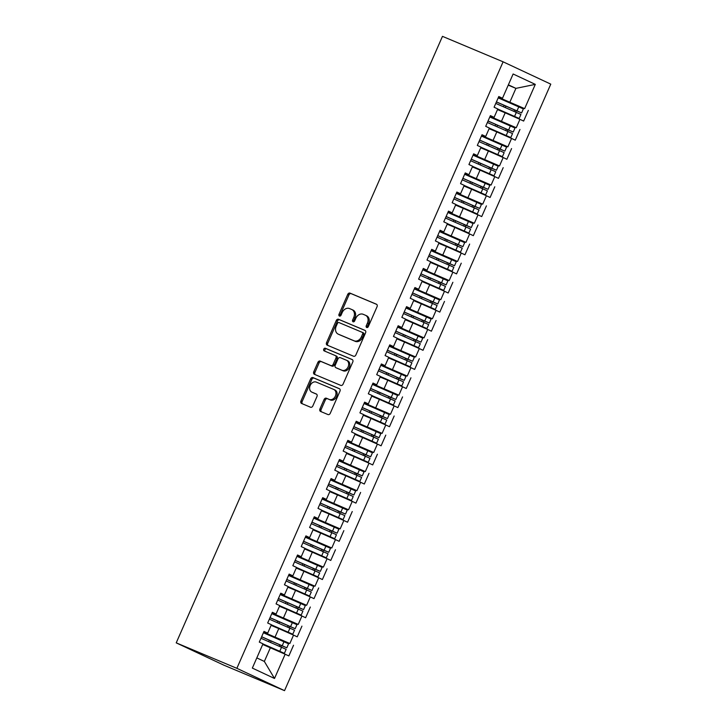 <?xml version="1.0" encoding="UTF-8"?>
<svg xmlns="http://www.w3.org/2000/svg" width="727" height="727" viewBox="0 0 727 727"><rect width="100%" height="100%" fill="white"/><g stroke="black" fill="none" stroke-linecap="round" stroke-linejoin="round"><path stroke-width="1.09" d="M366.717 327.495A1.436 1.109 -64.9 0 0 368.316 326.614L377.059 306.694A2.045 1.59 -64.9 0 0 376.468 304.222A2.045 1.59 -64.9 0 0 376.422 304.204L350.032 293.126A2.045 1.59 -64.9 0 0 347.742 294.38L339 314.3A1.436 1.109 -64.9 0 0 341.054 315.164L342.181 312.592A6.552 5.089 -64.9 0 1 349.505 308.557L351.704 309.484A6.552 5.089 -64.9 0 1 351.85 309.548A6.552 5.089 -64.9 0 1 353.767 317.454L352.631 320.025A1.436 1.109 -64.9 0 0 354.685 320.889L355.812 318.317A6.552 5.089 -64.9 0 1 363.137 314.282L365.336 315.209A6.552 5.089 -64.9 0 1 365.49 315.273A6.552 5.089 -64.9 0 1 367.399 323.179L366.263 325.751A1.436 1.109 -64.9 0 0 366.717 327.495M319.935 408.947A2.045 1.59 -64.9 0 0 320.534 411.418A2.045 1.59 -64.9 0 0 320.58 411.446L327.977 414.554A2.045 1.59 -64.9 0 0 330.267 413.29L339.982 391.162A2.045 1.59 -64.9 0 0 339.382 388.691A2.045 1.59 -64.9 0 0 339.336 388.672L312.955 377.595A2.045 1.59 -64.9 0 0 310.665 378.858L300.951 400.977A2.045 1.59 -64.9 0 0 301.551 403.449A2.045 1.59 -64.9 0 0 301.596 403.467L310.538 407.229A2.045 1.59 -64.9 0 0 312.828 405.966L316.981 396.497A2.045 1.59 -64.9 0 0 316.381 394.025A2.045 1.59 -64.9 0 0 316.336 394.007L311.901 392.144A5.48 4.253 -64.9 0 1 311.783 392.089A5.48 4.253 -64.9 0 1 310.22 385.401A5.48 4.253 -64.9 0 1 316.309 382.111L333.684 389.408A5.48 4.253 -64.9 0 1 333.802 389.463A5.48 4.253 -64.9 0 1 335.365 396.151A5.48 4.253 -64.9 0 1 329.276 399.441L326.378 398.223A2.045 1.59 -64.9 0 0 324.088 399.477L319.935 408.947L321.125 409.51A2.045 1.59 -64.9 0 0 321.461 411.809M442.47 36.35L503.102 61.813L236.866 668.322L176.225 642.859L442.47 36.35M353.576 356.239A2.045 1.59 -64.9 0 0 355.866 354.976L365.581 332.848A2.045 1.59 -64.9 0 0 364.981 330.376A2.045 1.59 -64.9 0 0 364.936 330.358L338.546 319.28A2.045 1.59 -64.9 0 0 336.265 320.543L326.55 342.662A2.045 1.59 -64.9 0 0 327.15 345.134A2.045 1.59 -64.9 0 0 327.195 345.152L353.576 356.239M352.786 362.01L343.071 384.138A2.045 1.59 -64.9 0 1 340.781 385.392L314.391 374.314A2.045 1.59 -64.9 0 1 314.346 374.296A2.045 1.59 -64.9 0 1 313.746 371.824L317.908 362.355A2.045 1.59 -64.9 0 1 320.198 361.092L330.894 365.59A2.045 1.59 -64.9 0 0 333.184 364.327L335.947 358.047A2.045 1.59 -64.9 0 0 335.347 355.576A2.045 1.59 -64.9 0 0 335.301 355.558L324.16 350.877A1.436 1.109 -64.9 0 1 325.314 348.251L352.141 359.52A2.045 1.59 -64.9 0 1 352.186 359.538A2.045 1.59 -64.9 0 1 352.786 362.01M176.225 642.859L223.898 665.187L284.53 690.65L236.866 668.322M284.53 690.65L550.775 84.141L503.102 61.813M508.237 85.141L515.916 88.367L535.299 84.377L513.126 73.99L502.484 98.254L498.786 96.527L494.087 107.223L497.786 108.95L494.096 117.356L490.398 115.629L485.709 126.325L489.398 128.052L485.709 136.458L482.019 134.731L477.321 145.427L481.01 147.154L477.321 155.56L473.631 153.833L468.933 164.529L472.632 166.256L468.942 174.662L465.244 172.935L460.545 183.631L464.244 185.358L460.554 193.764L456.856 192.037L452.167 202.733L455.856 204.469L452.167 212.866L448.477 211.139L443.779 221.835L447.468 223.571L443.779 231.977L440.089 230.241L435.391 240.937L439.09 242.673L435.4 251.079L431.702 249.343L427.003 260.039L430.702 261.775L427.013 270.18L423.314 268.445L418.625 279.141L422.314 280.876L418.625 289.282L414.926 287.547L410.237 298.252L413.927 299.978L410.237 308.384L406.547 306.649L401.849 317.354L405.548 319.08L401.858 327.486L398.16 325.76L393.461 336.456L397.16 338.182L393.471 346.588L389.772 344.862L385.083 355.558L388.772 357.284L385.083 365.69L381.384 363.963L376.695 374.659L380.385 376.386L376.695 384.792L373.006 383.065L368.307 393.761L372.006 395.488L368.316 403.894L364.618 402.167L359.92 412.863L363.618 414.59L359.929 422.996L356.23 421.269L351.541 431.965L355.23 433.701L351.541 442.098L347.842 440.371L343.153 451.067L346.843 452.803L343.153 461.209L339.464 459.473L334.765 470.169L338.464 471.905L334.774 480.311L331.076 478.575L326.378 489.271L330.076 491.007L326.387 499.413L322.688 497.677L317.99 508.373L321.688 510.109L317.999 518.515L314.3 516.779L309.611 527.484L313.301 529.211L309.611 537.616L305.922 535.881L301.223 546.586L304.922 548.312L301.232 556.718L297.534 554.992L292.836 565.688L296.534 567.414L292.845 575.82L289.146 574.094L284.448 584.79L288.146 586.516L284.457 594.922L280.758 593.196L276.069 603.892L279.759 605.618L276.069 614.024L272.38 612.298L267.681 622.994L271.38 624.72L267.69 633.126L263.992 631.399L259.294 642.095L262.992 643.822L252.342 668.086L274.506 678.473L285.157 654.209L262.711 644.467M535.299 84.377L524.649 108.632L498.44 97.309M498.259 97.736L524.649 108.632M528.338 110.368L523.649 121.064L519.95 119.337L516.261 127.734L490.053 116.42M489.871 116.838L516.261 127.734M519.959 129.47L515.261 140.166L511.563 138.439L507.873 146.845L481.665 135.522M481.483 135.94L507.873 146.845M511.572 148.572L506.873 159.268L503.184 157.541L499.494 165.947L473.286 154.624M473.095 155.042L499.494 165.947M503.184 167.673L498.486 178.369L494.796 176.643L491.107 185.049L464.898 173.726M464.717 174.144L491.107 185.049M494.796 186.775L490.107 197.471L486.408 195.745L482.719 204.151L456.511 192.828M456.329 193.246L482.719 204.151M486.418 205.877L481.719 216.573L478.021 214.847L474.331 223.253L448.123 211.93M447.941 212.348L474.331 223.253M478.03 224.979L473.332 235.675L469.642 233.949L465.952 242.355L439.744 231.032M439.553 231.45L465.952 242.355M469.642 244.081L464.944 254.786L461.254 253.051L457.565 261.456L431.356 250.133M431.175 250.551L457.565 261.456M461.254 263.183L456.565 273.888L452.866 272.152L449.177 280.558L422.969 269.235M422.787 269.653L449.177 280.558M452.876 282.294L448.177 292.99L444.479 291.254L440.789 299.66L414.581 288.337M414.399 288.755L440.789 299.66M444.488 301.396L439.79 312.092L436.1 310.356L432.411 318.762L406.202 307.439M406.011 307.866L432.411 318.762M436.1 320.498L431.402 331.194L427.712 329.458L424.023 337.864L397.814 326.541M397.633 326.968L424.023 337.864M427.712 339.6L423.023 350.296L419.325 348.569L415.635 356.975L389.427 345.652M389.245 346.07L415.635 356.975M419.334 358.702L414.635 369.398L410.937 367.671L407.247 376.077L381.039 364.754M380.857 365.172L407.247 376.077M410.946 377.804L406.248 388.5L402.558 386.773L398.869 395.179L372.66 383.856M372.469 384.274L398.869 395.179M402.558 396.906L397.86 407.602L394.17 405.875L390.481 414.281L364.272 402.958M364.091 403.376L390.481 414.281M394.17 416.008L389.481 426.704L385.783 424.977L382.093 433.383L355.885 422.06M355.703 422.478L382.093 433.383M385.792 435.109L381.093 445.805L377.395 444.079L373.705 452.485L347.497 441.162M347.315 441.58L373.705 452.485M377.404 454.211L372.706 464.916L369.016 463.181L365.317 471.587L339.118 460.264M338.927 460.682L365.317 471.587M369.016 473.313L364.318 484.018L360.628 482.283L356.939 490.689L330.73 479.366M330.549 479.784L356.939 490.689M360.628 492.424L355.939 503.12L352.241 501.385L348.551 509.791L322.343 498.468M322.161 498.886L348.551 509.791M352.25 511.526L347.551 522.222L343.853 520.487L340.163 528.892L313.955 517.569M313.773 517.987L340.163 528.892M343.862 530.628L339.164 541.324L335.474 539.588L331.776 547.994L305.576 536.671M305.385 537.099L331.776 547.994M335.474 549.73L330.776 560.426L327.086 558.699L323.397 567.096L297.189 555.773M297.007 556.2L323.397 567.096M327.086 568.832L322.397 579.528L318.699 577.801L315.009 586.207L288.801 574.884M288.619 575.302L315.009 586.207M318.708 587.934L314.009 598.63L310.311 596.903L306.621 605.309L280.413 593.986M280.231 594.404L306.621 605.309M310.32 607.036L305.622 617.732L301.932 616.005L298.234 624.411L272.034 613.088M271.843 613.506L298.234 624.411M301.932 626.138L297.234 636.834L293.544 635.107L289.855 643.513L263.647 632.19M263.465 632.608L289.855 643.513M293.544 645.24L288.855 655.936L285.157 654.209M263.81 631.818L267.69 633.126M256.804 657.908L264.346 661.443L270.389 647.693M264.346 661.443L274.506 678.473M272.189 612.716L276.069 614.024M275.088 636.988L278.777 628.582L271.098 625.365M293.544 635.107L278.777 628.582M280.577 593.614L284.457 594.922M283.466 617.886L287.156 609.48L279.477 606.263M301.932 616.005L287.156 609.48M288.964 574.512L292.845 575.82M291.854 598.784L295.544 590.379L287.865 587.162M310.311 596.903L295.544 590.379M297.352 555.41L301.232 556.718M300.242 579.683L303.931 571.277L296.252 568.051M318.699 577.801L303.931 571.277M305.731 536.308L309.611 537.616M308.63 560.581L312.319 552.175L304.64 548.949M327.086 558.699L312.319 552.175M314.119 517.206L317.999 518.515M317.008 541.479L320.698 533.073L313.019 529.847M335.474 539.588L320.698 533.073M322.506 498.095L326.387 499.413M325.396 522.377L329.086 513.971L321.407 510.745M343.853 520.487L329.086 513.971M330.894 478.993L334.774 480.311M333.784 503.275L337.473 494.869L329.794 491.643M352.241 501.385L337.473 494.869M339.273 459.891L343.153 461.209M342.172 484.173L345.861 475.767L338.182 472.541M360.628 482.283L345.861 475.767M347.66 440.789L351.541 442.098M350.55 465.071L354.24 456.665L346.561 453.439M369.016 463.181L354.24 456.665M356.048 421.687L359.929 422.996M358.938 445.969L362.628 437.563L354.949 434.337M377.395 444.079L362.628 437.563M364.436 402.585L368.316 403.894M367.326 426.858L371.015 418.461L363.336 415.235M385.783 424.977L371.015 418.461M372.815 383.483L376.695 384.792M375.714 407.756L379.403 399.35L371.724 396.133M394.17 405.875L379.403 399.35M381.202 364.381L385.083 365.69M384.092 388.654L387.782 380.248L380.103 377.031M402.558 386.773L387.782 380.248M389.59 345.28L393.471 346.588M392.48 369.552L396.17 361.146L388.491 357.929M410.937 367.671L396.17 361.146M397.978 326.178L401.858 327.486M400.868 350.45L404.557 342.044L396.878 338.818M419.325 348.569L404.557 342.044M406.357 307.076L410.237 308.384M409.256 331.348L412.945 322.942L405.266 319.716M427.712 329.458L412.945 322.942M414.744 287.974L418.625 289.282M417.634 312.247L421.324 303.841L413.645 300.615M436.1 310.356L421.324 303.841M423.132 268.863L427.013 270.18M426.022 293.145L429.712 284.739L422.033 281.513M444.479 291.254L429.712 284.739M431.52 249.761L435.4 251.079M434.41 274.043L438.099 265.637L430.42 262.411M452.866 272.152L438.099 265.637M439.899 230.659L443.779 231.977M442.798 254.941L446.487 246.535L438.808 243.309M461.254 253.051L446.487 246.535M448.286 211.557L452.167 212.866M451.176 235.839L454.866 227.433L447.187 224.207M469.642 233.949L454.866 227.433M456.674 192.455L460.554 193.764M459.564 216.737L463.253 208.331L455.575 205.105M478.021 214.847L463.253 208.331M465.062 173.353L468.942 174.662M467.952 197.626L471.641 189.229L463.962 186.003M486.408 195.745L471.641 189.229M473.441 154.251L477.321 155.56M476.339 178.524L480.029 170.118L472.35 166.901M494.796 176.643L480.029 170.118M481.828 135.149L485.709 136.458M484.718 159.422L488.408 151.016L480.729 147.799M503.184 157.541L488.408 151.016M490.216 116.047L494.096 117.356M493.106 140.32L496.795 131.914L489.117 128.688M511.563 138.439L496.795 131.914M498.604 96.945L502.484 98.254M501.494 121.218L505.183 112.812L497.504 109.586M519.95 119.337L505.183 112.812M509.881 102.116L515.916 88.367L508.373 84.832M367.399 327.513A1.436 1.109 -64.9 0 1 367.453 326.314L368.589 323.733A6.552 5.089 -64.9 0 0 366.681 315.827A6.552 5.089 -64.9 0 0 366.535 315.763L365.626 315.345M351.995 309.62L352.895 310.038A6.552 5.089 -64.9 0 1 353.04 310.102A6.552 5.089 -64.9 0 1 354.958 318.008L353.822 320.589A1.436 1.109 -64.9 0 0 353.767 321.788M376.731 304.395L351.223 293.681A2.045 1.59 -64.9 0 0 348.933 294.944L340.191 314.864A1.436 1.109 -64.9 0 0 340.127 316.063M365.245 330.549L339.745 319.835A2.045 1.59 -64.9 0 0 337.455 321.098L327.741 343.226A2.045 1.59 -64.9 0 0 328.077 345.525M362.619 334.047A1.436 1.109 -64.9 0 0 362.173 332.312L339.009 322.579A1.436 1.109 -64.9 0 0 337.41 323.46L336.21 326.187A6.552 5.089 -64.9 0 0 338.128 334.084A6.552 5.089 -64.9 0 0 338.273 334.156L354.104 340.799A6.552 5.089 -64.9 0 0 361.428 336.774L362.619 334.047L363.818 334.611A1.436 1.109 -64.9 0 0 363.364 332.866L362.237 332.339M339.173 334.574A6.552 5.089 -64.9 0 0 339.318 334.647A6.552 5.089 -64.9 0 0 339.464 334.711L338.273 334.156M363.818 334.611L362.619 337.328A6.552 5.089 -64.9 0 1 355.294 341.363L339.464 334.711M335.392 355.594L336.492 356.112A2.045 1.59 -64.9 0 1 336.537 356.13A2.045 1.59 -64.9 0 1 337.137 358.602L334.375 364.89A2.045 1.59 -64.9 0 1 332.085 366.144L321.389 361.655A2.045 1.59 -64.9 0 0 319.098 362.909L314.945 372.378A2.045 1.59 -64.9 0 0 315.273 374.687M352.45 359.701L326.505 348.815A1.436 1.109 -64.9 0 0 325.096 351.268M341.999 370.252A5.48 4.253 -64.9 0 0 348.088 366.962A5.48 4.253 -64.9 0 0 346.525 360.274A5.48 4.253 -64.9 0 0 346.406 360.219L340.281 357.648A2.045 1.59 -64.9 0 0 337.991 358.911L335.238 365.19A2.045 1.59 -64.9 0 0 335.838 367.662A2.045 1.59 -64.9 0 0 335.883 367.68L343.189 370.806A5.48 4.253 -64.9 0 0 349.278 367.517A5.48 4.253 -64.9 0 0 347.715 360.828A5.48 4.253 -64.9 0 0 347.597 360.774L346.643 360.328M336.983 368.198A2.045 1.59 -64.9 0 0 337.028 368.216A2.045 1.59 -64.9 0 0 337.074 368.235L335.883 367.68M343.189 370.806L337.074 368.235M333.92 389.518L334.874 389.963A5.48 4.253 -64.9 0 1 334.993 390.017A5.48 4.253 -64.9 0 1 336.556 396.706A5.48 4.253 -64.9 0 1 330.467 399.995L327.568 398.778A2.045 1.59 -64.9 0 0 325.287 400.041L321.125 409.51M312.855 392.589A5.48 4.253 -64.9 0 0 312.973 392.644A5.48 4.253 -64.9 0 0 313.092 392.698L311.901 392.144M316.645 394.198L313.092 392.698M339.654 388.863L314.146 378.149A2.045 1.59 -64.9 0 0 311.856 379.412L302.141 401.54A2.045 1.59 -64.9 0 0 302.477 403.839M496.414 101.934L515.198 110.195A0.836 0.645 -64.9 0 0 514.234 111.422M496.432 101.88L521.613 112.921L523.367 108.905L498.195 97.872M521.613 112.921L516.752 110.922A0.836 0.645 115.1 0 0 515.77 112.094M497.632 109.295L516.697 117.365L497.722 109.095M495.759 103.407L520.941 114.448L519.178 118.456L497.741 109.041M497.613 109.341L519.178 118.456M488.026 121.036L506.81 129.297A0.836 0.645 -64.9 0 0 505.856 130.533M488.044 120.982L513.226 132.023L514.989 128.007L489.807 116.974M513.226 132.023L508.373 130.024A0.836 0.645 115.1 0 0 507.391 131.196M489.244 128.397L508.309 136.467L489.335 128.197M487.381 122.509L512.553 133.55L510.79 137.557L489.362 128.152M489.226 128.452L510.79 137.557M479.638 140.138L498.422 148.399A0.836 0.645 -64.9 0 0 497.468 149.635M479.666 140.084L504.838 151.125L506.601 147.108L481.419 136.076M504.838 151.125L499.985 149.126A0.836 0.645 115.1 0 0 499.004 150.298M480.865 147.499L499.922 155.569L480.947 147.299M478.993 141.62L504.165 152.652L502.412 156.659L480.974 147.254M480.838 147.554L502.412 156.659M471.25 159.24L490.034 167.501A0.836 0.645 -64.9 0 0 489.08 168.737M471.278 159.186L496.45 170.227L498.213 166.21L473.041 155.178M496.45 170.227L491.597 168.228A0.836 0.645 115.1 0 0 490.616 169.4M472.477 166.601L491.543 174.68L472.568 166.401M470.605 160.722L495.787 171.754L494.024 175.77L472.586 166.356M472.459 166.656L494.024 175.77M462.872 178.342L481.656 186.603A0.836 0.645 -64.9 0 0 480.692 187.839M462.89 178.297L488.071 189.329L489.825 185.321L464.653 174.28M488.071 189.329L483.21 187.33A0.836 0.645 115.1 0 0 482.228 188.502M464.09 185.703L483.155 193.782L464.18 185.503M462.218 179.823L487.399 190.856L485.636 194.872L464.199 185.458M464.071 185.758L485.636 194.872M454.484 197.444L473.268 205.705A0.836 0.645 -64.9 0 0 472.314 206.941M454.502 197.399L479.684 208.431L481.447 204.423L456.265 193.382M479.684 208.431L474.831 206.432A0.836 0.645 115.1 0 0 473.85 207.604M455.702 204.805L474.767 212.884L455.793 204.605M453.839 198.925L479.011 209.958L477.248 213.974L455.82 204.56M455.684 204.86L477.248 213.974M446.096 216.546L464.88 224.807A0.836 0.645 -64.9 0 0 463.926 226.042M446.124 216.501L471.296 227.533L473.059 223.525L447.877 212.484M471.296 227.533L466.443 225.543A0.836 0.645 115.1 0 0 465.462 226.706M447.323 223.916L466.38 231.986L447.405 223.707M445.451 218.027L470.623 229.06L468.87 233.076L447.432 223.662M447.296 223.961L468.87 233.076M437.709 235.648L456.492 243.908A0.836 0.645 -64.9 0 0 455.538 245.144M437.736 235.603L462.908 246.635L464.671 242.627L439.499 231.586M462.908 246.635L458.055 244.645A0.836 0.645 115.1 0 0 457.074 245.808M438.935 243.018L458.001 251.088L439.026 242.818M437.063 237.129L462.245 248.161L460.482 252.178L439.044 242.763M438.917 243.063L460.482 252.178M429.33 254.75L448.114 263.01A0.836 0.645 -64.9 0 0 447.15 264.246M429.348 254.704L454.529 265.737L456.283 261.729L431.111 250.688M454.529 265.737L449.668 263.747A0.836 0.645 115.1 0 0 448.686 264.919M430.548 262.12L449.613 270.19L430.638 261.92M428.676 256.231L453.857 267.272L452.094 271.28L430.657 261.865M430.529 262.165L452.094 271.28M420.942 273.852L439.726 282.112A0.836 0.645 -64.9 0 0 438.772 283.348M420.96 273.806L446.142 284.839L447.905 280.831L422.723 269.799M446.142 284.839L441.289 282.848A0.836 0.645 115.1 0 0 440.308 284.021M422.16 281.222L441.225 289.291L422.251 281.022M420.297 275.333L445.469 286.374L443.706 290.382L422.278 280.967M422.142 281.267L443.706 290.382M412.554 292.963L431.338 301.223A0.836 0.645 -64.9 0 0 430.384 302.45M412.582 292.908L437.754 303.95L439.517 299.933L414.335 288.901M437.754 303.95L432.901 301.95A0.836 0.645 115.1 0 0 431.92 303.123M413.781 300.324L432.838 308.393L413.863 300.124M411.909 294.435L437.081 305.476L435.328 309.484L413.89 300.069M413.754 300.369L435.328 309.484M404.167 312.065L422.95 320.325A0.836 0.645 -64.9 0 0 421.996 321.552M404.194 312.01L429.366 323.052L431.129 319.035L405.957 308.003M429.366 323.052L424.513 321.052A0.836 0.645 115.1 0 0 423.532 322.225M405.393 319.426L424.459 327.495L405.484 319.226M403.521 313.537L428.703 324.578L426.94 328.586L405.502 319.171M405.375 319.471L426.94 328.586M395.788 331.167L414.572 339.427A0.836 0.645 -64.9 0 0 413.608 340.663M395.806 331.112L420.988 342.153L422.741 338.137L397.569 327.105M420.988 342.153L416.126 340.154A0.836 0.645 115.1 0 0 415.144 341.327M397.006 338.528L416.071 346.597L397.096 338.328M395.134 332.639L420.315 343.68L418.552 347.688L397.115 338.273M396.987 338.573L418.552 347.688M387.4 350.269L406.184 358.529A0.836 0.645 -64.9 0 0 405.23 359.765M387.418 350.214L412.6 361.255L414.363 357.239L389.181 346.206M412.6 361.255L407.747 359.256A0.836 0.645 115.1 0 0 406.766 360.428M388.618 357.629L407.683 365.699L388.709 357.43M386.755 351.741L411.927 362.782L410.164 366.79L388.736 357.384M388.6 357.684L410.164 366.79M379.012 369.371L397.796 377.631A0.836 0.645 -64.9 0 0 396.842 378.867M379.04 369.316L404.212 380.357L405.975 376.341L380.794 365.308M404.212 380.357L399.359 378.358A0.836 0.645 115.1 0 0 398.378 379.53M380.239 376.731L399.296 384.801L380.321 376.531M378.367 370.852L403.54 381.884L401.786 385.892L380.348 376.486M380.212 376.786L401.786 385.892M370.625 388.472L389.408 396.733A0.836 0.645 -64.9 0 0 388.454 397.969M370.652 388.418L395.824 399.459L397.587 395.443L372.415 384.41M395.824 399.459L390.972 397.46A0.836 0.645 115.1 0 0 389.99 398.632M371.851 395.833L390.917 403.912L371.942 395.633M369.979 389.954L395.161 400.986L393.398 405.003L371.96 395.588M371.833 395.888L393.398 405.003M362.246 407.574L381.03 415.835A0.836 0.645 -64.9 0 0 380.067 417.071M362.264 407.529L387.446 418.561L389.199 414.554L364.027 403.512M387.446 418.561L382.584 416.562A0.836 0.645 115.1 0 0 381.602 417.734M363.464 414.935L382.529 423.014L363.555 414.735M361.592 409.056L386.773 420.088L385.01 424.105L363.573 414.69M363.445 414.99L385.01 424.105M353.858 426.676L372.642 434.937A0.836 0.645 -64.9 0 0 371.679 436.173M353.876 426.631L379.058 437.663L380.821 433.655L355.639 422.614M379.058 437.663L374.205 435.664A0.836 0.645 115.1 0 0 373.224 436.836M355.076 434.037L374.141 442.116L355.167 433.837M353.213 428.158L378.385 439.19L376.622 443.206L355.185 433.792M355.058 434.092L376.622 443.206M345.47 445.778L364.254 454.039A0.836 0.645 -64.9 0 0 363.3 455.275M345.498 445.733L370.67 456.765L372.433 452.757L347.252 441.716M370.67 456.765L365.817 454.775A0.836 0.645 115.1 0 0 364.836 455.938M346.697 453.148L365.754 461.218L346.779 452.948M344.825 447.259L369.998 458.292L368.244 462.308L346.806 452.894M346.67 453.194L368.244 462.308M337.083 464.88L355.866 473.141A0.836 0.645 -64.9 0 0 354.912 474.377M337.11 464.835L362.282 475.867L364.045 471.859L338.873 460.818M362.282 475.867L357.43 473.877A0.836 0.645 115.1 0 0 356.448 475.049M338.309 472.25L357.375 480.32L338.4 472.05M336.437 466.361L361.619 477.394L359.856 481.41L338.418 471.996M338.291 472.296L359.856 481.41M328.704 483.982L347.488 492.243A0.836 0.645 -64.9 0 0 346.525 493.479M328.722 483.937L353.904 494.969L355.657 490.961L330.485 479.92M353.904 494.969L349.042 492.979A0.836 0.645 115.1 0 0 348.06 494.151M329.922 491.352L348.987 499.422L330.013 491.152M328.05 485.463L353.231 496.505L351.468 500.512L330.031 491.098M329.904 491.397L351.468 500.512M320.316 503.093L339.1 511.345A0.836 0.645 -64.9 0 0 338.137 512.58M320.334 503.039L345.516 514.071L347.279 510.063L322.097 499.031M345.516 514.071L340.663 512.081A0.836 0.645 115.1 0 0 339.682 513.253M321.534 510.454L340.599 518.524L321.625 510.254M319.671 504.565L344.843 515.607L343.08 519.614L321.643 510.2M321.516 510.499L343.08 519.614M311.928 522.195L330.712 530.456A0.836 0.645 -64.9 0 0 329.758 531.682M311.956 522.14L337.128 533.182L338.891 529.165L313.71 518.133M337.128 533.182L332.275 531.183A0.836 0.645 115.1 0 0 331.294 532.355M313.155 529.556L332.212 537.626L313.237 529.356M311.283 523.667L336.456 534.708L334.702 538.716L313.264 529.301M313.128 529.601L334.702 538.716M303.541 541.297L322.325 549.557A0.836 0.645 -64.9 0 0 321.37 550.784M303.568 541.242L328.74 552.284L330.503 548.267L305.331 537.235M328.74 552.284L323.888 550.284A0.836 0.645 115.1 0 0 322.906 551.457M304.767 548.658L323.833 556.728L304.858 548.458M302.895 542.769L328.077 553.81L326.314 557.818L304.877 548.403M304.749 548.703L326.314 557.818M295.162 560.399L313.946 568.659A0.836 0.645 -64.9 0 0 312.983 569.895M295.18 560.344L320.362 571.386L322.116 567.369L296.943 556.337M320.362 571.386L315.5 569.386A0.836 0.645 115.1 0 0 314.518 570.559M296.38 567.76L315.445 575.829L296.471 567.56M294.508 561.871L319.689 572.912L317.926 576.92L296.489 567.505M296.362 567.805L317.926 576.92M286.774 579.501L305.558 587.761A0.836 0.645 -64.9 0 0 304.595 588.997M286.792 579.446L311.974 590.488L313.737 586.471L288.555 575.439M311.974 590.488L307.121 588.488A0.836 0.645 115.1 0 0 306.14 589.661M287.992 586.862L307.058 594.931L288.083 586.662M286.129 580.973L311.301 592.014L309.538 596.022L288.101 586.616M287.974 586.916L309.538 596.022M278.386 598.603L297.17 606.863A0.836 0.645 -64.9 0 0 296.216 608.099M278.414 598.548L303.586 609.589L305.349 605.573L280.168 594.541M303.586 609.589L298.733 607.59A0.836 0.645 115.1 0 0 297.752 608.763M279.613 605.964L298.67 614.033L279.695 605.764M277.741 600.084L302.914 611.116L301.16 615.124L279.722 605.718M279.586 606.018L301.16 615.124M269.999 617.705L288.783 625.965A0.836 0.645 -64.9 0 0 287.828 627.201M270.026 617.65L295.198 628.691L296.961 624.684L271.789 613.643M295.198 628.691L290.346 626.692A0.836 0.645 115.1 0 0 289.364 627.864M271.226 625.066L290.291 633.144L271.316 624.866M269.353 619.186L294.535 630.218L292.772 634.235L271.335 624.82M271.207 625.12L292.772 634.235M261.62 636.807L280.404 645.067A0.836 0.645 -64.9 0 0 279.441 646.303M261.638 636.761L286.82 647.793L288.574 643.786L263.401 632.744M286.82 647.793L281.958 645.794A0.836 0.645 115.1 0 0 280.976 646.966M262.838 644.167L281.903 652.246L262.929 643.968M260.966 638.288L286.147 649.32L284.384 653.337L262.947 643.922M262.82 644.222L284.384 653.337M368.589 323.733L367.399 323.179M353.822 320.589L352.631 320.025M354.958 318.008L353.767 317.454M340.191 314.864L339 314.3M348.933 294.944L347.742 294.38M351.223 293.681L350.032 293.126M367.453 326.314L366.263 325.751M327.741 343.226L326.55 342.662M337.455 321.098L336.265 320.543M339.745 319.835L338.546 319.28M355.294 341.363L354.104 340.799M362.619 337.328L361.428 336.774M314.945 372.378L313.746 371.824M319.098 362.909L317.908 362.355M321.389 361.655L320.198 361.092M332.085 366.144L330.894 365.59M334.375 364.89L333.184 364.327M337.137 358.602L335.947 358.047M326.505 348.815L325.314 348.251M325.287 400.041L324.088 399.477M327.568 398.778L326.378 398.223M330.467 399.995L329.276 399.441M302.141 401.54L300.951 400.977M311.856 379.412L310.665 378.858M314.146 378.149L312.955 377.595M515.198 110.195L516.752 110.922M516.352 112.34L514.589 116.356M505.947 106.069L505.292 107.551M518.787 106.805L517.024 110.813M504.129 105.279L503.484 106.76M506.81 129.297L508.373 130.024M507.964 131.451L506.201 135.458M497.559 125.171L496.914 126.652M510.399 125.907L508.636 129.915M495.741 124.381L495.096 125.862M498.422 148.399L499.985 149.126M499.576 150.553L497.822 154.56M489.171 144.273L488.526 145.754M502.012 145.009L500.249 149.017M487.363 143.483L486.708 144.964M490.034 167.501L491.597 168.228M491.198 169.655L489.435 173.662M480.792 163.375L480.138 164.856M493.624 164.111L491.861 168.128M478.975 162.594L478.321 164.066M481.656 186.603L483.21 187.33M482.81 188.756L481.047 192.764M472.405 182.477L471.75 183.958M485.245 183.213L483.482 187.23M470.587 181.695L469.942 183.168M473.268 205.705L474.831 206.432M474.422 207.858L472.659 211.866M464.017 201.579L463.372 203.06M476.857 202.315L475.094 206.332M462.199 200.797L461.554 202.27M464.88 224.807L466.443 225.543M466.034 226.96L464.28 230.968M455.629 220.681L454.984 222.162M468.47 221.417L466.707 225.434M453.821 219.899L453.166 221.371M456.492 243.908L458.055 244.645M457.656 246.062L455.893 250.07M447.25 239.792L446.596 241.264M460.082 240.519L458.319 244.536M445.433 239.001L444.779 240.483M448.114 263.01L449.668 263.747M449.268 265.164L447.505 269.181M438.863 258.894L438.208 260.366M451.703 259.63L449.94 263.637M437.045 258.103L436.4 259.584M439.726 282.112L441.289 282.848M440.88 284.266L439.117 288.283M430.475 277.996L429.83 279.468M443.316 278.732L441.553 282.739M428.657 277.205L428.012 278.686M431.338 301.223L432.901 301.95M432.492 303.368L430.738 307.385M422.087 297.098L421.442 298.57M434.928 297.834L433.165 301.841M420.279 296.307L419.624 297.788M422.95 320.325L424.513 321.052M424.114 322.47L422.351 326.487M413.708 316.2L413.054 317.681M426.54 316.936L424.777 320.943M411.891 315.409L411.237 316.89M414.572 339.427L416.126 340.154M415.726 341.572L413.963 345.589M405.321 335.301L404.666 336.783M418.161 336.038L416.398 340.045M403.503 334.511L402.858 335.992M406.184 358.529L407.747 359.256M407.338 360.683L405.575 364.69M396.933 354.403L396.288 355.885M409.774 355.139L408.011 359.147M395.115 353.613L394.47 355.094M397.796 377.631L399.359 378.358M398.95 379.785L397.196 383.792M388.545 373.505L387.9 374.987M401.386 374.241L399.623 378.249M386.737 372.715L386.082 374.196M389.408 396.733L390.972 397.46M390.572 398.887L388.809 402.894M380.166 392.607L379.512 394.089M392.998 393.343L391.235 397.36M378.349 391.826L377.695 393.298M381.03 415.835L382.584 416.562M382.184 417.989L380.421 421.996M371.779 411.709L371.124 413.19M384.619 412.445L382.856 416.462M369.961 410.928L369.316 412.4M372.642 434.937L374.205 435.664M373.796 437.091L372.033 441.098M363.391 430.811L362.746 432.292M376.232 431.547L374.469 435.564M361.573 430.03L360.928 431.502M364.254 454.039L365.817 454.775M365.408 456.192L363.654 460.2M355.003 449.922L354.358 451.394M367.844 450.649L366.081 454.666M353.195 449.132L352.54 450.604M355.866 473.141L357.43 473.877M357.03 475.294L355.267 479.302M346.625 469.024L345.97 470.496M359.456 469.751L357.693 473.768M344.807 468.233L344.153 469.715M347.488 492.243L349.042 492.979M348.642 494.396L346.879 498.413M338.237 488.126L337.582 489.598M351.077 488.862L349.314 492.87M336.419 487.335L335.774 488.817M339.1 511.345L340.663 512.081M340.254 513.498L338.491 517.515M329.849 507.228L329.204 508.7M342.69 507.964L340.927 511.972M328.031 506.437L327.386 507.919M330.712 530.456L332.275 531.183M331.866 532.6L330.113 536.617M321.461 526.33L320.816 527.802M334.302 527.066L332.539 531.073M319.653 525.539L318.999 527.02M322.325 549.557L323.888 550.284M323.488 551.702L321.725 555.719M313.083 545.432L312.428 546.913M325.914 546.168L324.151 550.175M311.265 544.641L310.611 546.122M313.946 568.659L315.5 569.386M315.1 570.804L313.337 574.821M304.695 564.534L304.04 566.015M317.526 565.27L315.772 569.277M302.877 563.743L302.232 565.224M305.558 587.761L307.121 588.488M306.712 589.915L304.949 593.923M296.307 583.636L295.662 585.117M309.148 584.372L307.385 588.379M294.49 582.845L293.844 584.326M297.17 606.863L298.733 607.59M298.324 609.017L296.571 613.025M287.919 602.738L287.274 604.219M300.76 603.474L298.997 607.481M286.111 601.956L285.457 603.428M288.783 625.965L290.346 626.692M289.946 628.119L288.183 632.126M279.541 621.839L278.886 623.321M292.372 622.576L290.609 626.592M277.723 621.058L277.069 622.53M280.404 645.067L281.958 645.794M281.558 647.221L279.795 651.228M271.153 640.941L270.499 642.423M283.984 641.677L282.23 645.694M269.335 640.16L268.69 641.632M366.681 315.827L365.49 315.273M353.04 310.102L351.85 309.548M363.4 332.884L362.2 332.321M339.318 334.647L338.128 334.084M336.537 356.13L335.347 355.576M347.715 360.828L346.525 360.274M337.028 368.216L335.838 367.662M334.993 390.017L333.802 389.463M312.973 392.644L311.783 392.089"/></g></svg>
